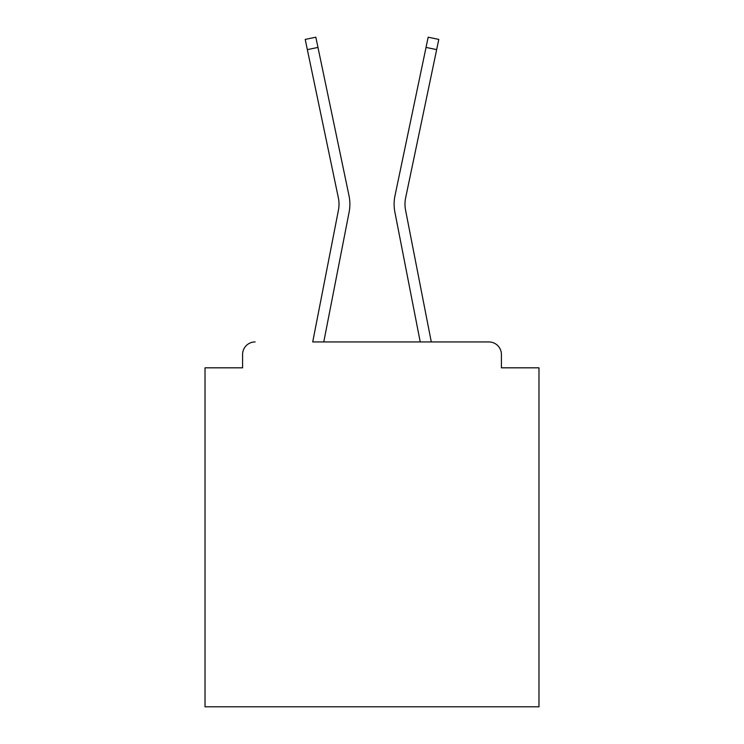 <?xml version="1.0" encoding="UTF-8"?>
<svg xmlns="http://www.w3.org/2000/svg" width="744" height="744" viewBox="0 0 744 744"><rect width="100%" height="100%" fill="white"/><g stroke="black" fill="none" stroke-linecap="round" stroke-linejoin="round"><path stroke-width="1.12" d="M501.409 367.824L501.409 354.469L501.409 367.824L538.981 367.824L538.981 706.8L205.018 706.8L205.018 367.824L242.591 367.824L242.591 354.469L242.591 367.824M338.446 210.106A30.895 30.895 0 0 0 338.362 197.858A30.895 30.895 0 0 1 338.446 210.106A30.895 30.895 0 0 0 338.362 197.858A30.895 30.895 0 0 1 338.446 210.106A30.895 30.895 0 0 0 338.362 197.858A30.895 30.895 0 0 1 338.446 210.106A30.895 30.895 0 0 0 338.362 197.858A30.895 30.895 0 0 1 338.446 210.106A30.895 30.895 0 0 0 338.362 197.858A30.895 30.895 0 0 1 338.446 210.106A30.895 30.895 0 0 0 338.362 197.858A30.895 30.895 0 0 1 338.446 210.106A30.895 30.895 0 0 0 338.362 197.858A30.895 30.895 0 0 1 338.446 210.106A30.895 30.895 0 0 0 338.362 197.858A30.895 30.895 0 0 1 338.446 210.106A30.895 30.895 0 0 0 338.362 197.858A30.895 30.895 0 0 1 338.446 210.106A30.895 30.895 0 0 0 338.362 197.858A30.895 30.895 0 0 1 338.446 210.106A30.895 30.895 0 0 0 338.362 197.858A30.895 30.895 0 0 1 338.446 210.106A30.895 30.895 0 0 0 338.362 197.858A30.895 30.895 0 0 1 338.446 210.106A30.895 30.895 0 0 0 338.362 197.858A30.895 30.895 0 0 1 338.446 210.106A30.895 30.895 0 0 0 338.362 197.858A30.895 30.895 0 0 1 338.446 210.106A30.895 30.895 0 0 0 338.362 197.858A30.895 30.895 0 0 1 338.446 210.106A30.895 30.895 0 0 0 338.362 197.858A30.895 30.895 0 0 1 338.446 210.106A30.895 30.895 0 0 0 338.362 197.858A30.895 30.895 0 0 1 338.446 210.106A30.895 30.895 0 0 0 338.362 197.858A30.895 30.895 0 0 1 338.446 210.106A30.895 30.895 0 0 0 338.362 197.858A30.895 30.895 0 0 1 338.446 210.106L312.713 341.942L488.892 341.942L431.288 341.942L405.554 210.106A30.895 30.895 0 0 1 405.638 197.858L436.654 49.634L426.033 47.411L395.008 195.635A41.748 41.748 0 0 0 394.897 212.18L420.23 341.942L323.77 341.942L349.103 212.18A41.748 41.748 0 0 0 348.992 195.635L317.967 47.411L348.992 195.635L317.967 47.411L348.992 195.635L317.967 47.411L348.992 195.635L317.967 47.411L348.992 195.635L317.967 47.411L348.992 195.635L317.967 47.411L348.992 195.635L317.967 47.411L348.992 195.635L317.967 47.411L348.992 195.635L317.967 47.411L348.992 195.635L317.967 47.411L348.992 195.635L317.967 47.411L348.992 195.635L317.967 47.411L348.992 195.635L317.967 47.411L348.992 195.635L317.967 47.411L348.992 195.635L317.967 47.411L348.992 195.635L317.967 47.411L348.992 195.635L317.967 47.411L348.992 195.635L317.967 47.411L348.992 195.635L317.967 47.411L348.992 195.635L317.967 47.411L348.992 195.635L317.967 47.411L348.992 195.635L317.967 47.411L348.992 195.635L317.967 47.411L348.992 195.635L317.967 47.411L348.992 195.635L317.967 47.411L348.992 195.635L317.967 47.411L348.992 195.635L317.967 47.411L348.992 195.635L317.967 47.411L348.992 195.635L317.967 47.411L307.346 49.634L305.207 39.423L315.828 37.2L317.967 47.411M501.409 354.469A12.527 12.527 0 0 0 488.892 341.942M255.108 341.942A12.527 12.527 0 0 0 242.591 354.469M405.554 210.106A30.895 30.895 0 0 1 405.638 197.858A30.895 30.895 0 0 0 405.554 210.106A30.895 30.895 0 0 1 405.638 197.858A30.895 30.895 0 0 0 405.554 210.106A30.895 30.895 0 0 1 405.638 197.858A30.895 30.895 0 0 0 405.554 210.106A30.895 30.895 0 0 1 405.638 197.858A30.895 30.895 0 0 0 405.554 210.106A30.895 30.895 0 0 1 405.638 197.858A30.895 30.895 0 0 0 405.554 210.106A30.895 30.895 0 0 1 405.638 197.858A30.895 30.895 0 0 0 405.554 210.106A30.895 30.895 0 0 1 405.638 197.858A30.895 30.895 0 0 0 405.554 210.106A30.895 30.895 0 0 1 405.638 197.858A30.895 30.895 0 0 0 405.554 210.106A30.895 30.895 0 0 1 405.638 197.858A30.895 30.895 0 0 0 405.554 210.106A30.895 30.895 0 0 1 405.638 197.858A30.895 30.895 0 0 0 405.554 210.106A30.895 30.895 0 0 1 405.638 197.858A30.895 30.895 0 0 0 405.554 210.106A30.895 30.895 0 0 1 405.638 197.858A30.895 30.895 0 0 0 405.554 210.106A30.895 30.895 0 0 1 405.638 197.858A30.895 30.895 0 0 0 405.554 210.106A30.895 30.895 0 0 1 405.638 197.858A30.895 30.895 0 0 0 405.554 210.106A30.895 30.895 0 0 1 405.638 197.858A30.895 30.895 0 0 0 405.554 210.106A30.895 30.895 0 0 1 405.638 197.858A30.895 30.895 0 0 0 405.554 210.106A30.895 30.895 0 0 1 405.638 197.858A30.895 30.895 0 0 0 405.554 210.106A30.895 30.895 0 0 1 405.638 197.858A30.895 30.895 0 0 0 405.554 210.106A30.895 30.895 0 0 1 405.638 197.858A30.895 30.895 0 0 0 405.554 210.106A30.895 30.895 0 0 1 405.638 197.858A30.895 30.895 0 0 0 405.554 210.106A30.895 30.895 0 0 1 405.638 197.858A30.895 30.895 0 0 0 405.554 210.106A30.895 30.895 0 0 1 405.638 197.858A30.895 30.895 0 0 0 405.554 210.106A30.895 30.895 0 0 1 405.638 197.858A30.895 30.895 0 0 0 405.554 210.106A30.895 30.895 0 0 1 405.638 197.858A30.895 30.895 0 0 0 405.554 210.106A30.895 30.895 0 0 1 405.638 197.858A30.895 30.895 0 0 0 405.554 210.106A30.895 30.895 0 0 1 405.638 197.858A30.895 30.895 0 0 0 405.554 210.106A30.895 30.895 0 0 1 405.638 197.858A30.895 30.895 0 0 0 405.554 210.106A30.895 30.895 0 0 1 405.638 197.858A30.895 30.895 0 0 0 405.554 210.106M426.033 47.411L395.008 195.635L428.172 37.2L438.793 39.423L436.654 49.634M338.362 197.858L307.346 49.634"/></g></svg>
